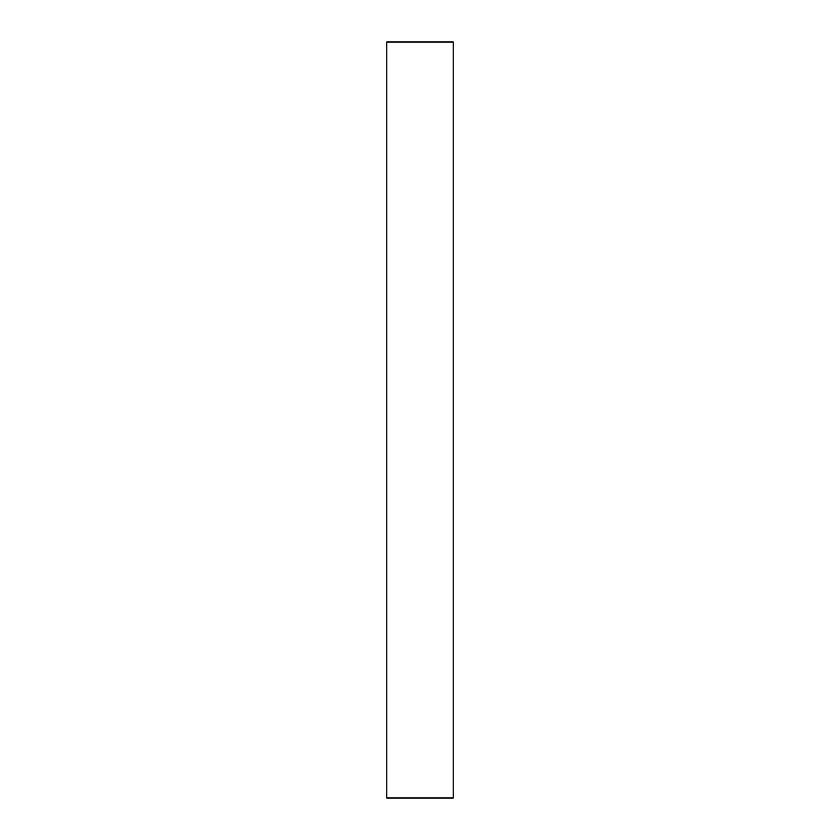 <?xml version="1.0" encoding="UTF-8"?>
<svg xmlns="http://www.w3.org/2000/svg" width="840" height="840" viewBox="0 0 840 840"><rect width="100%" height="100%" fill="white"/><g stroke="black" fill="none" stroke-linecap="round" stroke-linejoin="round"><path stroke-width="1.26" d="M453.201 798L386.799 798L453.201 798L453.201 42L386.799 42L453.201 42L453.201 798M386.799 42L386.799 798L386.799 42"/></g></svg>
